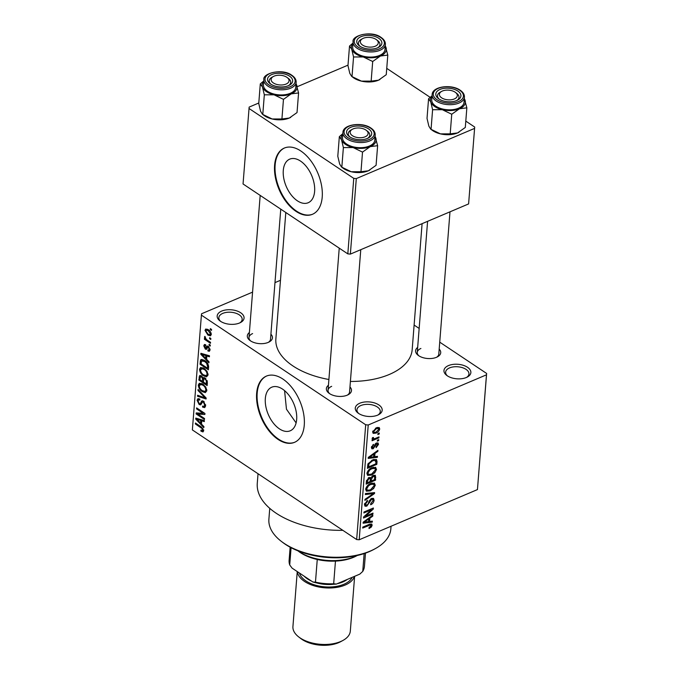 <?xml version="1.0" encoding="UTF-8"?>
<svg xmlns="http://www.w3.org/2000/svg" width="679" height="679" viewBox="0 0 679 679"><rect width="100%" height="100%" fill="white"/><g stroke="black" fill="none" stroke-linecap="round" stroke-linejoin="round"><path stroke-width="1.02" d="M221.694 311.084A13.495 7.282 -175.5 0 1 240.205 312.45A13.495 7.282 -175.5 0 1 240.587 322.5A13.495 7.282 -175.5 0 1 239.551 322.992A13.495 7.282 -175.5 0 1 219.928 320.878A13.495 7.282 -175.5 0 1 221.694 311.084M239.806 322.89A11.696 6.306 4.5 0 0 242.165 319.469A11.696 6.306 4.5 0 0 235.52 313.121A11.696 6.306 4.5 0 0 222.763 313.384A11.696 6.306 4.5 0 0 218.85 317.628A11.696 6.306 4.5 0 0 220.641 321.379M359.794 403.224A13.495 7.282 -175.5 0 1 378.305 404.591A13.495 7.282 -175.5 0 1 378.687 414.648A13.495 7.282 -175.5 0 1 377.651 415.141A13.495 7.282 -175.5 0 1 358.028 413.019A13.495 7.282 -175.5 0 1 359.794 403.224M377.906 415.039A11.696 6.306 4.5 0 0 380.265 411.61A11.696 6.306 4.5 0 0 373.62 405.27A11.696 6.306 4.5 0 0 360.863 405.533A11.696 6.306 4.5 0 0 356.942 409.776A11.696 6.306 4.5 0 0 358.741 413.528M448.479 365.591A13.495 7.282 -175.5 0 1 466.991 366.957A13.495 7.282 -175.5 0 1 467.373 377.015A13.495 7.282 -175.5 0 1 466.337 377.507A13.495 7.282 -175.5 0 1 446.714 375.385A13.495 7.282 -175.5 0 1 448.479 365.591M466.592 377.405A11.696 6.306 4.5 0 0 468.951 373.976A11.696 6.306 4.5 0 0 462.306 367.636A11.696 6.306 4.5 0 0 449.549 367.899A11.696 6.306 4.5 0 0 445.636 372.143A11.696 6.306 4.5 0 0 447.427 375.894M296.664 419.444A23.68 13.843 -113 0 0 288.838 395.136A23.68 13.843 -113 0 0 271.744 387.2A23.68 13.843 -113 0 0 265.328 398.539A23.68 13.843 -113 0 0 273.153 422.847A23.68 13.843 -113 0 0 290.247 430.792A23.68 13.843 -113 0 0 296.664 419.444M304.268 425.105A35.987 21.041 -113 0 0 292.369 388.167A35.987 21.041 -113 0 0 266.406 376.098A35.987 21.041 -113 0 0 256.645 393.336A35.987 21.041 -113 0 0 268.544 430.274A35.987 21.041 -113 0 0 294.516 442.343A35.987 21.041 -113 0 0 304.268 425.105M266.669 375.988A35.987 21.041 -113 0 0 257.188 393.107A35.987 21.041 -113 0 0 268.935 429.866A35.987 21.041 -113 0 0 294.779 442.233M439.194 349.099A12.595 6.79 -175.5 0 1 437.454 356.84A12.595 6.79 -175.5 0 1 436.487 357.298A12.595 6.79 -175.5 0 1 418.171 355.321A12.595 6.79 -175.5 0 1 417.67 347.402M436.665 357.222A10.796 5.822 4.5 0 0 438.795 354.099L449.99 211.823M349.965 386.954A12.595 6.79 -175.5 0 1 348.225 394.694A12.595 6.79 -175.5 0 1 347.266 395.161A12.595 6.79 -175.5 0 1 328.95 393.183A12.595 6.79 -175.5 0 1 328.441 385.265M347.436 395.085A10.796 5.822 4.5 0 0 349.575 391.953L360.77 249.685M270.913 334.212A12.595 6.79 -175.5 0 1 269.181 341.953A12.595 6.79 -175.5 0 1 268.213 342.411A12.595 6.79 -175.5 0 1 249.897 340.434A12.595 6.79 -175.5 0 1 249.388 332.515M268.392 342.335A10.796 5.822 4.5 0 0 270.522 339.211L280.758 209.132M342.844 530.324A75.564 40.765 -175.5 0 1 257.273 483.355L258.028 473.738M422.092 223.663L412.178 349.66A68.367 36.878 -175.5 0 1 389.254 374.485A68.367 36.878 -175.5 0 1 350.398 381.454M328.899 379.493A68.367 36.878 -175.5 0 1 275.861 338.931L285.808 212.502M314.615 191.393A23.68 13.843 -113 0 0 306.781 167.085A23.68 13.843 -113 0 0 289.695 159.149A23.68 13.843 -113 0 0 283.279 170.488A23.68 13.843 -113 0 0 291.104 194.797A23.68 13.843 -113 0 0 308.19 202.741A23.68 13.843 -113 0 0 314.615 191.393M322.219 197.054A35.987 21.041 -113 0 0 310.32 160.117A35.987 21.041 -113 0 0 284.348 148.047A35.987 21.041 -113 0 0 274.596 165.286A35.987 21.041 -113 0 0 286.487 202.223A35.987 21.041 -113 0 0 312.459 214.292A35.987 21.041 -113 0 0 322.219 197.054M284.62 147.937A35.987 21.041 -113 0 0 275.131 165.056A35.987 21.041 -113 0 0 286.886 201.816A35.987 21.041 -113 0 0 312.73 214.182M209.65 337.701L210.846 338.49L210.77 339.458L209.573 338.66L209.65 337.701M207.401 340.238L210.541 342.335L210.465 343.302L204.404 339.254L204.481 338.295L205.448 338.94L204.464 337.073L204.854 336.377L206.178 339.237L207.401 340.238M209.132 344.287L210.32 345.085L210.252 346.044L209.056 345.246L209.132 344.287M208.283 346.324L210.057 349.948L209.395 351.247L207.918 350.992L207.893 349.965L208.776 350.126L209.191 349.303L208.36 347.385L207.791 347.266L206.484 349.371L205.33 349.125L203.776 345.806L204.438 344.491L205.678 344.728L205.712 345.764L204.642 346.349L205.287 348.081L207.002 345.993L208.283 346.324M205.712 345.764L204.642 346.349M205.287 348.081L208.869 346.799M206.586 359.293L209.013 361.788L208.928 362.798L200.823 354.311L200.908 353.301L209.48 355.796L209.404 356.798L206.849 355.966L206.586 359.293M208.088 374.952L206.56 376.837L203.632 375.877C201.247 374.511 199.889 372.296 199.541 369.24L200.602 367.449L204.116 368.391L207.027 371.345L208.088 374.952M206.849 390.739L205.321 392.623L202.384 391.664C200.008 390.298 198.641 388.082 198.293 385.027L199.363 383.236L202.868 384.187L205.788 387.132L206.849 390.739M203.692 430.809L202.987 431.92L200.933 431.157L200.899 430.121L202.724 430.113L202.172 428.661L195.348 423.959L195.425 423L201.077 426.777L203.692 430.809M203.675 430.13L202.41 430.664L203.598 429.739M252.571 292.131L201.553 313.774L201.4 315.141L365.692 424.765L368.23 424.995L486.478 374.816L486.631 373.45L477.447 489.593L486.478 374.816M201.4 315.141L192.369 429.926L356.662 539.55L365.692 424.765M201.485 424.103L203.912 426.59L203.827 427.6L195.73 419.113L195.807 418.103L204.379 420.598L204.303 421.6L201.748 420.776L201.485 424.103M197.878 414.088L204.54 418.536L204.464 419.495L196.138 413.935L196.214 412.908L203.216 413.316L196.537 408.86L196.613 407.901L204.939 413.46L204.863 414.487L197.878 414.088L200.11 413.138M202.639 400.814L201.383 401.34L203.479 401.204L205.661 405.813L204.718 407.604L202.597 407.12L202.563 406.084L203.972 406.39L204.693 405.083L203.42 402.18L202.52 401.985L200.729 404.879L199.159 404.54L197.097 400.287L197.954 398.641L199.813 399.048L199.847 400.084L198.607 399.812L198.073 400.907L199.27 403.598L200.135 403.861L201.926 400.848M198.064 389.457L206.153 398.03L206.085 398.972L197.521 396.264L197.606 395.263L205.143 397.911L197.979 390.459L198.064 389.457M204.056 377.558L203.004 377.999L205.151 378.05L207.367 382.608L207.137 385.587L198.803 380.028L199.753 375.47L201.34 375.793L203.004 377.999L203.428 377.609M204.676 360.532C207.061 361.865 208.377 364.012 208.597 366.983L208.377 369.8L200.042 364.233L200.534 360.125L201.162 359.488L204.676 360.532M208.283 329.705C210.032 330.673 211.025 332.277 211.271 334.518L210.498 335.833L207.918 335.095L204.99 330.325L205.771 329.001L208.283 329.705M210.363 328.636L211.559 329.434L211.483 330.393L210.286 329.595L210.363 328.636M414.114 325.063L419.164 328.432M439.737 342.157L486.631 373.45M377.94 433.609L379.281 433.041L379.205 434L377.863 434.568L377.94 433.609M375.436 438.388L378.984 436.886L378.907 437.845L372.067 440.747L372.143 439.788L373.229 439.321L372.109 438.693L372.55 437.624L373.501 437.48L373.323 438.227L374.053 438.804L375.436 438.388M372.296 439.169L372.109 438.693M372.508 437.683L374.053 438.804M377.422 440.204L378.763 439.627L378.687 440.595L377.346 441.163L377.422 440.204M376.48 442.988L378.042 442.937L378.509 444.372L376.124 447.648L376.081 446.74L377.541 444.72L376.582 443.879L373.204 448.76L371.854 448.794L371.421 447.419L373.552 444.363L372.406 446.969L373.136 447.86L376.48 442.988L378.509 444.372M376.183 443.132L377.286 443.871L375.801 443.353M371.464 447.079L373.136 447.86M374.706 456.695L377.448 456.33L377.371 457.34L368.196 458.41L368.273 457.4L377.923 450.338L377.847 451.348L374.969 453.368L374.706 456.695L373.696 456.025M375.326 467.228L376.539 469.367L374.85 472.754L371.549 475.071L367.645 475.393L366.889 473.458C367.712 470.564 369.427 468.646 372.016 467.704L375.81 467.458M374.078 483.015L375.3 485.162L373.611 488.549L370.31 490.866L366.397 491.18L365.65 489.253C366.473 486.359 368.179 484.441 370.776 483.499L374.562 483.244M372.143 525.232L371.362 527.023L369.053 528.559L369.003 527.642L371.048 525.656L370.42 524.918L362.713 528.058L362.79 527.099L369.172 524.392L371.727 524.01L372.143 525.232L370.284 523.993M371.048 525.656L369.452 524.273M368.23 424.995L359.191 539.771L477.447 489.593M369.605 521.497L372.355 521.141L372.27 522.143L363.095 523.212L363.172 522.202L372.822 515.14L372.746 516.15L369.868 518.17L369.605 521.497L368.595 520.827M365.455 516.278L372.983 513.086L372.907 514.045L363.503 518.035L363.588 517.008L371.447 509.759L363.902 512.959L363.978 511.991L373.382 508.002L373.306 509.038L365.455 516.278L364.827 515.862M371.625 498.403L373.518 498.378L374.112 500.236C373.747 502.401 372.61 503.911 370.683 504.769L370.641 503.86L373.017 500.618L372.635 499.337L371.566 499.354L366.813 506.152L365.013 506.195L364.453 504.505L367.483 500.423L367.534 501.331L365.548 504.013L365.905 505.201L367.899 504.463L369.266 500.805L371.625 498.403M365.429 493.548L374.596 492.581L374.528 493.523L364.895 500.355L364.971 499.362L373.458 493.574L365.353 494.558L365.429 493.548M373.28 475.402L375.326 475.3L375.58 480.129L366.168 484.127L366.405 481.139L368.977 477.49L370.87 477.693L373.28 475.402M372.576 459.904L376.446 459.513L377.04 461.525L376.82 464.343L367.415 468.332L367.916 464.046L372.576 459.904M376.319 427.795L379.179 427.498L379.722 428.941C379.137 431.063 377.88 432.464 375.971 433.117L373.178 433.372L372.644 431.946L376.319 427.795M274.978 282.625L280.469 280.291M386.75 68.367L430.163 97.335M465.802 121.117L474.697 127.049L468.603 203.929L474.697 127.049M258.784 103.004L249.151 107.095L243.048 183.975L347.818 253.878L353.759 178.365L356.297 178.594L474.545 128.416M356.297 178.594L350.356 254.107L468.603 203.929M248.998 108.462L353.759 178.365M297.215 86.7L348.013 65.142M350.356 254.107L347.818 253.878M359.191 539.771L356.662 539.55M284.577 390.637L286.462 409.199L296.112 422.915M331.666 386.343A10.796 5.822 4.5 0 0 328.05 390.264A10.796 5.822 4.5 0 0 329.663 393.684M252.613 333.593A10.796 5.822 4.5 0 0 248.998 337.514A10.796 5.822 4.5 0 0 250.619 340.934M420.895 348.48A10.796 5.822 4.5 0 0 417.271 352.401A10.796 5.822 4.5 0 0 418.892 355.821M370.658 526.548L371.362 527.023M371.023 521.311L372.27 522.143M372.067 515.701L372.746 516.15M369.249 517.763L369.868 518.17M365.862 521.905L368.536 521.642L368.739 518.968L364.122 522.219L365.862 521.905M363.613 521.879L364.122 522.219M368.145 518.569L368.739 518.968M372.058 513.477L372.907 514.045M370.59 509.191L371.447 509.759M372.389 508.427L373.306 509.038M371.464 498.471L374.112 500.236M370.81 498.853L371.566 499.354M364.445 504.573L366.813 506.152M366.762 500.813L367.534 501.331M364.674 503.419L365.548 504.013M373.323 492.716L374.528 493.523M372.33 492.818L373.458 493.574M372.975 488.125L373.611 488.549M369.401 490.263L370.31 490.866M372.126 483.041L375.3 485.162M366.753 488.778L367.314 490.238L370.394 489.899L374.197 485.638L373.637 484.203L370.675 484.466L368.51 485.782L366.753 488.778L365.879 488.193M367.857 485.341L368.51 485.782M369.86 483.932L370.675 484.466M374.57 479.459L375.58 480.129M366.337 482.022L367.347 482.693L370.157 481.504L370.284 478.729L368.867 477.541M368.29 477.872L369.062 478.389L367.475 481.021L367.347 482.693M370.284 478.729L369.062 478.389M370.25 480.367L371.26 481.038L374.553 479.637L374.672 476.658L373.161 475.453M368.952 477.507L371.405 479.145L371.26 481.038M372.448 475.843L373.212 476.361L371.405 479.145M374.672 476.658L373.212 476.361M374.222 472.338L374.85 472.754M370.649 474.468L371.549 475.071M373.365 467.254L376.539 469.367M367.993 472.983L368.553 474.443L371.642 474.103L375.445 469.843L374.876 468.408L371.914 468.68L369.758 469.987L367.993 472.983L367.118 472.406M369.096 469.554L369.758 469.987M371.107 468.145L371.914 468.68M375.708 460.634L377.04 461.525M375.81 463.672L376.82 464.343M368.587 466.906L375.801 463.85L375.937 462.119L374.749 460.286L372.482 460.871L369.02 463.757L368.587 466.906L367.577 466.235M367.772 464.572L368.722 465.208M368.29 463.273L369.02 463.757M371.668 460.328L372.482 460.871M373.611 459.522L375.521 460.464L373.959 459.42M376.124 456.509L377.371 457.34M377.168 450.89L377.847 451.348M374.35 452.952L374.969 453.368M370.963 457.103L373.637 456.84L373.84 454.166L369.223 457.417L370.963 457.103M368.714 457.077L369.223 457.417M373.246 453.759L373.84 454.166M375.198 443.888L375.937 444.389M371.413 447.563L373.204 448.76M372.881 444.796L373.594 445.271M371.634 446.459L372.406 446.969M377.838 440.026L378.687 440.595M378.059 437.276L378.907 437.845M372.126 438.583L373.229 439.321M378.356 433.431L379.205 434M377.431 427.405L379.722 428.941M375.037 432.489L375.971 433.117M373.611 431.555L373.951 432.37L376.047 432.158L378.746 429.323L378.398 428.5L376.31 428.729L373.611 431.555L372.847 431.038M375.504 428.186L376.31 428.729M202.053 430.681L200.933 431.157M202.894 428.356L202.172 428.661M196.273 423.569L195.348 423.959M197.173 418.502L195.73 419.113M203.063 420.216L201.748 420.776M198.183 420.607L200.534 423.127L200.746 420.454L196.638 419.113L198.183 420.607M201.595 422.678L200.534 423.127M197.716 418.663L196.638 419.113M202.019 419.911L200.746 420.454M198.268 413.027L196.138 413.935M204.141 412.925L203.216 413.316M197.462 408.461L196.537 408.86M205.661 405.821L202.597 407.12M205.627 404.684L204.693 405.083M204.226 401.841L203.42 402.18M201.671 403.479L199.159 404.54M199.813 399.133L197.097 400.287M201.79 403.165L200.135 403.861M198.854 395.696L197.521 396.264M205.788 397.639L205.143 397.911M198.718 390.145L197.979 390.459M203.394 391.24L202.384 391.664M201.773 383.55L198.293 385.027M202.138 383.737L199.27 385.672C199.558 388.032 200.628 389.712 202.478 390.714L205.075 391.418L205.873 390.094C205.593 387.794 204.557 386.139 202.766 385.129L200.059 384.356L201.858 383.593M203.649 384.755L202.766 385.129M206.806 389.695L205.873 390.094M199.864 379.578L198.803 380.028M201.578 375.962L199.04 377.04M199.855 379.714L202.342 381.377L202.486 378.509L201.4 376.845L200.449 376.607L199.855 379.714M203.403 380.927L202.342 381.377M202.164 376.522L201.4 376.845M204.455 377.668L202.486 378.509M203.318 382.022L206.238 383.974L206.374 380.868L205.083 379.018L204.006 378.755L203.318 382.022M207.299 383.525L206.238 383.974M205.915 378.661L205.083 379.018M207.154 380.537L206.374 380.868M207.367 381.522L206.399 381.938M204.642 375.453L203.632 375.877M203.013 367.763L199.541 369.24M203.377 367.942L200.509 369.877C200.797 372.236 201.867 373.917 203.717 374.927L206.314 375.623L207.112 374.307C206.84 372.007 205.805 370.352 204.014 369.342L201.307 368.561L203.097 367.797M204.897 368.969L204.014 369.342M208.046 373.908L207.112 374.307M201.103 363.783L200.042 364.233M202.215 359.412L200.534 360.125M201.094 363.927L207.477 368.188L207.613 366.456L206.594 363.231L204.591 361.483L201.502 360.965L201.094 363.927M208.538 367.738L207.477 368.188M203.615 359.904L201.502 360.965M205.474 361.109L204.591 361.483M207.299 362.925L206.594 363.231M208.606 366.04L207.613 366.456M202.274 353.7L200.823 354.311M208.164 355.414L206.849 355.966M203.284 355.804L205.635 358.325L205.847 355.643L201.739 354.311L203.284 355.804M206.696 357.867L205.635 358.325M202.817 353.852L201.739 354.311M207.12 355.109L205.847 355.643M210.04 350.092L207.918 350.992M210.006 348.964L209.191 349.303M209.107 347.062L208.36 347.385M207.239 348.319L205.33 349.125M205.686 344.991L203.776 345.806M209.981 344.856L209.056 345.246M205.33 338.863L204.404 339.254M205.228 336.75L204.464 337.073M210.507 338.269L209.573 338.66M208.954 334.662L207.918 335.095M207.519 329.256L204.99 330.325M205.856 330.928L207.995 334.136L209.93 334.722L210.405 333.915L208.266 330.698L206.357 330.113L205.856 330.928M209.132 330.334L208.266 330.698M211.211 333.567L210.405 333.915M211.22 329.205L210.286 329.595M375.037 548.776L373.594 549.566A59.37 32.032 -175.5 0 1 369.036 551.738A59.37 32.032 -175.5 0 1 282.693 542.411L281.386 541.409A61.169 32.999 4.5 0 0 370.352 551.025A61.169 32.999 4.5 0 0 375.037 548.776A61.169 32.999 4.5 0 0 390.858 528.814L391.062 526.25M269.741 508.342L268.892 519.214A61.169 32.999 4.5 0 0 281.386 541.409M296.036 83.831A17.51 9.447 -175.5 0 1 296.731 85.206A17.51 9.447 -175.5 0 1 291.198 93.88A17.51 9.447 4.5 0 1 274.078 94.822A17.51 9.447 -175.5 0 1 266.533 91.699A17.51 9.447 -175.5 0 1 262.484 87.09L264.326 94.831L274.078 94.822L283.466 99.363L291.198 93.88L298.573 92.947L296.044 83.67M270.683 84.103A12.595 6.79 -175.5 0 1 270.106 83.687A12.595 6.79 -175.5 0 1 272.101 74.41A12.595 6.79 -175.5 0 1 289.492 76.116A12.595 6.79 -175.5 0 1 289.381 85.206A12.595 6.79 -175.5 0 1 270.683 84.103M272.797 76.863A10.796 5.822 4.5 0 0 269.207 80.767A10.796 5.822 4.5 0 0 270.819 84.196A10.796 5.822 -175.5 0 1 269.207 80.767A10.796 5.822 -175.5 0 1 271.999 77.245L273.442 76.464A8.997 4.855 4.5 0 0 272.95 82.66A8.997 4.855 4.5 0 0 284.17 84.663A8.997 4.855 4.5 0 0 287.217 77.55A8.997 4.855 4.5 0 0 276.005 75.547A8.997 4.855 4.5 0 0 273.442 76.464M267.518 91.283A16.194 8.734 4.5 0 0 285.019 94.695A16.194 8.734 4.5 0 0 295.755 87.421L296.154 82.286A16.194 8.734 -175.5 0 1 285.426 89.56A16.194 8.734 -175.5 0 1 267.925 86.148A16.194 8.734 -175.5 0 1 263.868 79.74L263.469 84.875A16.194 8.734 4.5 0 0 267.518 91.283M298.573 92.947L297.029 112.57L289.296 118.044L281.921 118.978L272.177 118.986L262.781 114.445L264.326 94.831M281.921 118.978L283.466 99.363M263.775 80.928L260.295 83.89L258.75 103.514L260.583 111.254L262.408 114.208L263.825 115.294A17.51 9.447 -175.5 0 0 272.177 118.986A17.51 9.447 -175.5 0 0 289.296 118.044A17.51 9.447 -175.5 0 0 290.637 117.399L290.722 117.357A17.51 9.447 -175.5 0 1 290.637 117.399M260.295 83.89L262.484 87.09A17.51 9.447 -175.5 0 1 263.749 81.293M287.217 77.55L288.524 78.552A10.796 5.822 -175.5 0 1 290.731 82.465A10.796 5.822 -175.5 0 1 288.6 85.588A10.796 5.822 4.5 0 0 290.731 82.465A10.796 5.822 4.5 0 0 288.032 78.195M351.688 129.723A8.997 4.855 4.5 0 0 354.124 136.606A8.997 4.855 4.5 0 0 366.584 135.987A8.997 4.855 4.5 0 0 366.27 130.3A8.997 4.855 4.5 0 0 352.494 129.214A8.997 4.855 4.5 0 0 351.688 129.723M367.95 138.126A10.796 5.822 -175.5 0 1 367.645 138.338A10.796 5.822 4.5 0 0 369.775 135.214A10.796 5.822 -175.5 0 1 367.95 138.126M351.849 129.613A10.796 5.822 4.5 0 0 348.259 133.517A10.796 5.822 4.5 0 0 349.872 136.937A10.796 5.822 -175.5 0 1 348.259 133.517A10.796 5.822 -175.5 0 1 350.084 130.606A10.796 5.822 -175.5 0 1 351.043 129.995L352.494 129.214M366.27 130.3L367.577 131.293A10.796 5.822 -175.5 0 1 369.775 135.214A10.796 5.822 4.5 0 0 367.076 130.945M376.752 45.374A8.997 4.855 4.5 0 0 376.438 39.688A8.997 4.855 4.5 0 0 362.671 38.601A8.997 4.855 4.5 0 0 361.865 39.11A8.997 4.855 4.5 0 0 364.3 46.002A8.997 4.855 4.5 0 0 376.752 45.374M362.017 39A10.796 5.822 4.5 0 0 358.427 42.913A10.796 5.822 4.5 0 0 360.048 46.333A10.796 5.822 -175.5 0 1 358.427 42.913A10.796 5.822 -175.5 0 1 360.26 40.002A10.796 5.822 -175.5 0 1 361.22 39.382L362.671 38.601M376.438 39.688L377.745 40.689A10.796 5.822 -175.5 0 1 379.951 44.602A10.796 5.822 -175.5 0 1 378.127 47.513A10.796 5.822 -175.5 0 1 377.821 47.734A10.796 5.822 4.5 0 0 379.951 44.602A10.796 5.822 4.5 0 0 377.252 40.333M452.443 99.55A8.997 4.855 4.5 0 0 455.49 92.437A8.997 4.855 4.5 0 0 444.278 90.434A8.997 4.855 4.5 0 0 441.715 91.351A8.997 4.855 4.5 0 0 441.231 97.547A8.997 4.855 4.5 0 0 452.443 99.55M455.49 92.437L456.797 93.43A10.796 5.822 -175.5 0 1 459.004 97.352A10.796 5.822 -175.5 0 1 456.874 100.475A10.796 5.822 4.5 0 0 459.004 97.352A10.796 5.822 4.5 0 0 456.305 93.082M441.07 91.75A10.796 5.822 4.5 0 0 437.48 95.654A10.796 5.822 4.5 0 0 439.101 99.075A10.796 5.822 -175.5 0 1 437.48 95.654A10.796 5.822 -175.5 0 1 440.272 92.132L441.715 91.351M297.92 550.822A39.586 21.355 4.5 0 0 299.125 551.662A39.586 21.355 4.5 0 0 357.239 555.498M357.273 555.49L356.458 555.923A37.786 20.378 -175.5 0 1 335.46 561.1A37.786 20.378 -175.5 0 1 317.254 559.488A37.786 20.378 -175.5 0 1 300.347 552.604A37.786 20.378 -175.5 0 1 298.616 551.373L297.886 550.813M364.148 553.58L362.747 571.412L359.811 574.12L336.377 584.067A35.987 19.411 -175.5 0 1 312.858 581.988L292.097 568.136L289.721 564.953L291.079 547.69M335.46 561.1L333.678 583.753L336.377 584.067M312.858 581.988L315.472 582.141A37.786 20.378 4.5 0 0 333.678 583.753M317.254 559.488L315.472 582.141M290.145 547.198L289.118 560.319A37.786 20.378 4.5 0 0 289.721 564.953M362.747 571.412A37.786 20.378 4.5 0 0 364.445 566.252L365.48 553.122M342.878 640.484L340.561 641.731A25.912 13.979 -175.5 0 1 338.575 642.682A25.912 13.979 -175.5 0 1 300.899 638.616L298.811 637.012A28.79 15.532 4.5 0 0 340.671 641.536A28.79 15.532 4.5 0 0 342.878 640.484A28.79 15.532 4.5 0 0 350.322 631.088L354.633 576.318M297.258 571.574L292.929 626.573A28.79 15.532 4.5 0 0 298.811 637.012M297.394 571.667A28.79 15.532 4.5 0 0 315.056 586.104A28.79 15.532 4.5 0 0 345.119 585.06A28.79 15.532 4.5 0 0 354.43 576.403M377.626 145.696L376.081 165.311L368.349 170.794L360.973 171.719L351.221 171.736A17.51 9.447 -175.5 0 1 343.676 168.613A17.51 9.447 -175.5 0 1 342.878 168.036L341.461 166.958L339.636 163.995L337.794 156.255L339.339 136.64L341.537 139.832L343.379 147.581L353.131 147.564L362.518 152.104L370.25 146.63L377.626 145.696L375.097 136.42M368.544 128.866A12.595 6.79 -175.5 0 1 368.434 137.956A12.595 6.79 -175.5 0 1 349.727 136.844A12.595 6.79 -175.5 0 1 349.15 136.437A12.595 6.79 -175.5 0 1 351.145 127.151A12.595 6.79 -175.5 0 1 368.544 128.866M342.92 132.49L342.522 137.625A16.194 8.734 4.5 0 0 346.57 144.024A16.194 8.734 4.5 0 0 364.071 147.445A16.194 8.734 4.5 0 0 374.8 140.163L375.207 135.028A16.194 8.734 -175.5 0 1 364.47 142.31A16.194 8.734 -175.5 0 1 346.969 138.889A16.194 8.734 -175.5 0 1 342.92 132.49C342.895 124.325 362.17 121.702 370.955 128.076C373.908 130.079 375.326 132.397 375.207 135.028M360.973 171.719L362.518 152.104M369.69 170.149L369.775 170.106A17.51 9.447 -175.5 0 1 369.69 170.149A17.51 9.447 -175.5 0 1 368.349 170.794A17.51 9.447 -175.5 0 1 351.221 171.736L341.834 167.195L343.379 147.581M342.827 133.67L339.339 136.64M375.088 136.581A17.51 9.447 -175.5 0 1 375.784 137.956A17.51 9.447 -175.5 0 1 370.25 146.63A17.51 9.447 -175.5 0 1 353.131 147.564A17.51 9.447 -175.5 0 1 341.537 139.832A17.51 9.447 -175.5 0 1 342.802 134.035M385.256 45.968A17.51 9.447 -175.5 0 1 385.961 47.343A17.51 9.447 -175.5 0 1 380.427 56.017A17.51 9.447 4.5 0 1 363.299 56.96A17.51 9.447 -175.5 0 1 355.754 53.836A17.51 9.447 -175.5 0 1 351.714 49.227L353.555 56.968L363.299 56.96L372.695 61.5L380.427 56.017L387.794 55.092L385.273 45.807M359.904 46.24A12.595 6.79 -175.5 0 1 359.327 45.824A12.595 6.79 -175.5 0 1 361.321 36.547A12.595 6.79 -175.5 0 1 378.712 38.253A12.595 6.79 -175.5 0 1 378.61 47.343A12.595 6.79 -175.5 0 1 359.904 46.24M356.738 53.42A16.194 8.734 4.5 0 0 374.239 56.841A16.194 8.734 4.5 0 0 384.976 49.559L385.383 44.424A16.194 8.734 -175.5 0 1 374.647 51.706A16.194 8.734 -175.5 0 1 357.146 48.285A16.194 8.734 -175.5 0 1 353.097 41.877L352.69 47.012A16.194 8.734 4.5 0 0 356.738 53.42M387.794 55.092L386.249 74.707L378.526 80.181L371.15 81.115L361.398 81.124L352.011 76.583L353.555 56.968M371.15 81.115L372.695 61.5M353.004 43.066L349.515 46.036L347.971 65.651L349.812 73.391L351.637 76.345L353.055 77.431A17.51 9.447 -175.5 0 0 361.398 81.124A17.51 9.447 -175.5 0 0 378.526 80.181A17.51 9.447 -175.5 0 0 379.867 79.536L379.943 79.494A17.51 9.447 -175.5 0 1 379.867 79.536M349.515 46.036L351.714 49.227A17.51 9.447 -175.5 0 1 352.978 43.431M466.846 107.834L465.302 127.448L457.57 132.931L450.202 133.856L440.45 133.873A17.51 9.447 -175.5 0 1 432.905 130.75A17.51 9.447 -175.5 0 1 432.099 130.173L430.681 129.095L428.865 126.141L427.023 118.392L428.568 98.778L430.766 101.977L432.599 109.718L442.352 109.709L451.739 114.242L459.471 108.767L466.846 107.834L464.326 98.557M457.765 91.003A12.595 6.79 -175.5 0 1 457.663 100.093A12.595 6.79 -175.5 0 1 438.957 98.981A12.595 6.79 -175.5 0 1 438.379 98.574A12.595 6.79 -175.5 0 1 440.374 89.288A12.595 6.79 -175.5 0 1 457.765 91.003M432.15 94.627L431.742 99.762A16.194 8.734 4.5 0 0 435.791 106.162A16.194 8.734 4.5 0 0 453.292 109.582A16.194 8.734 4.5 0 0 464.029 102.3L464.428 97.165A16.194 8.734 -175.5 0 1 453.699 104.447A16.194 8.734 -175.5 0 1 436.198 101.027A16.194 8.734 -175.5 0 1 432.15 94.627C432.124 86.462 451.391 83.84 460.175 90.214C463.137 92.217 464.555 94.542 464.428 97.165M450.202 133.856L451.739 114.242M458.911 132.286L458.996 132.244A17.51 9.447 -175.5 0 1 458.911 132.286A17.51 9.447 -175.5 0 1 457.57 132.931A17.51 9.447 -175.5 0 1 440.45 133.873L431.055 129.333L432.599 109.718M432.056 95.807L428.568 98.778M464.309 98.718A17.51 9.447 -175.5 0 1 465.005 100.093A17.51 9.447 -175.5 0 1 459.471 108.767A17.51 9.447 -175.5 0 1 442.352 109.709A17.51 9.447 -175.5 0 1 430.766 101.977A17.51 9.447 -175.5 0 1 432.022 96.172M368.324 524.748L369.172 525.317M365.531 520.479L366.1 520.861M368.85 502.002L369.597 502.502M370.802 492.979L372.007 493.786M373.221 475.427L375.81 477.159M366.516 480.384L367.475 481.021M370.632 455.677L371.192 456.059M374.613 444.906L375.487 445.492M201.943 427.405L201.069 427.778M199.601 419.206L198.395 419.715M202.418 402.036L200.814 402.723M204.549 396.324L203.861 396.612M203.683 379.06L202.486 379.569M201.468 361.024L200.254 361.542M204.702 354.404L203.496 354.913M208.326 346.349L206.246 347.241M268.799 84.9A15.116 8.156 4.5 0 0 290.086 86.776A15.116 8.156 4.5 0 0 291.376 75.318A15.116 8.156 4.5 0 0 270.089 73.434A15.116 8.156 4.5 0 0 268.799 84.9M352.189 577.354A26.99 14.556 -175.5 0 1 343.93 584.263A26.99 14.556 -175.5 0 1 316.881 585.553A26.99 14.556 -175.5 0 1 299.439 573.034M337.319 583.668A25.191 13.588 4.5 0 0 342.853 581.954A25.191 13.588 4.5 0 0 347.215 579.467M304.2 576.208A25.191 13.588 4.5 0 0 311.449 581.046M316.898 582.972A25.191 13.588 4.5 0 0 333.465 584.279M370.42 128.068A15.116 8.156 4.5 0 0 349.133 126.184A15.116 8.156 4.5 0 0 347.852 137.642A15.116 8.156 4.5 0 0 369.138 139.526A15.116 8.156 4.5 0 0 370.42 128.068M358.02 47.038A15.116 8.156 4.5 0 0 379.306 48.922A15.116 8.156 4.5 0 0 380.596 37.455A15.116 8.156 4.5 0 0 359.31 35.571A15.116 8.156 4.5 0 0 358.02 47.038M459.649 90.205A15.116 8.156 4.5 0 0 438.362 88.321A15.116 8.156 4.5 0 0 437.072 99.779A15.116 8.156 4.5 0 0 458.359 101.663A15.116 8.156 4.5 0 0 459.649 90.205M370.802 525.003L369.622 524.213M372.635 499.337L371.396 498.505M365.905 505.201L364.479 504.251M367.314 490.238L365.658 489.135M373.637 484.203L371.956 483.083M368.553 474.443L366.906 473.348M374.876 468.408L373.204 467.296M373.535 438.727L372.364 437.938M373.951 432.37L372.695 431.538M378.398 428.5L376.964 427.549M203.972 406.39L205.669 405.677M202.52 401.985L203.793 401.442M198.607 399.812L199.821 399.294M205.075 391.418L206.849 390.663M200.449 376.607L201.714 376.073M204.006 378.755L205.347 378.186M206.314 375.623L208.088 374.876M208.776 350.126L210.066 349.575M204.99 345.628L205.703 345.331M205.703 348.174L207.732 347.317M206.357 330.113L207.893 329.459M209.93 334.722L211.279 334.144M296.154 82.286C296.282 79.655 294.856 77.33 291.902 75.327C282.506 67.942 262.162 73.349 263.868 79.74M248.998 337.514L260.184 195.408M339.237 248.149L328.05 390.264M417.271 352.401L427.592 221.329M385.383 44.424C385.502 41.792 384.085 39.475 381.123 37.464C371.727 30.08 351.382 35.486 353.097 41.877"/></g></svg>
